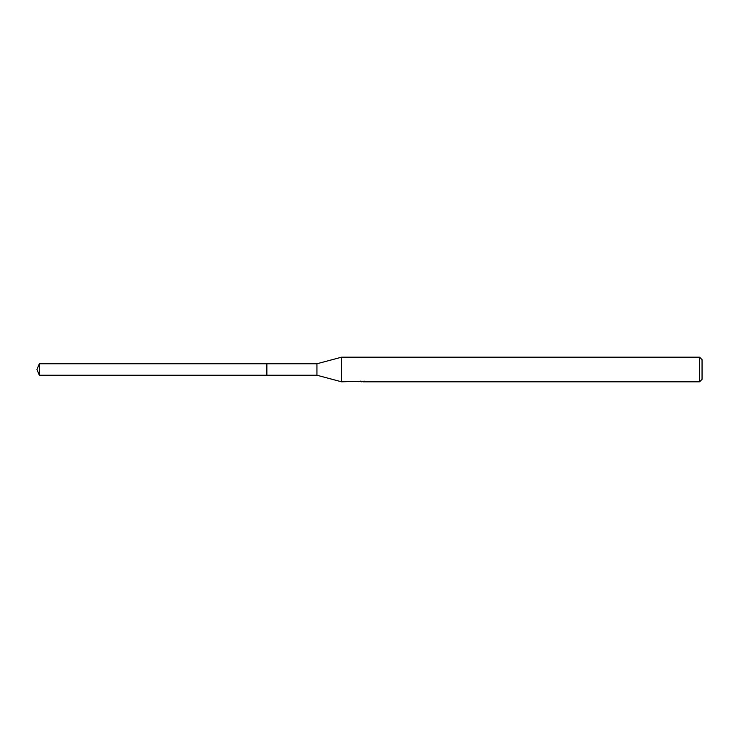 <?xml version="1.0" encoding="UTF-8"?>
<svg xmlns="http://www.w3.org/2000/svg" width="739" height="739" viewBox="0 0 739 739"><rect width="100%" height="100%" fill="white"/><g stroke="black" fill="none" stroke-linecap="round" stroke-linejoin="round"><path stroke-width="1.11" d="M362.6 381.259L341.584 381.814L316.948 375.246L266.862 375.246L266.862 363.754L316.948 363.754L341.584 357.186L699.584 357.186L702.05 359.644L702.05 379.356L699.584 381.814L363.366 381.814L363.366 381.259M316.948 375.246L316.948 363.754M341.584 381.814L341.584 357.186M363.366 381.62L360.678 381.693M362.11 381.814L361.528 381.814M699.584 381.814L699.584 357.186M362.6 381.583L358.664 381.583M358.258 381.712L360.66 381.139M359.948 381.259L364.807 381.259M364.087 381.139L366.489 381.712M366.729 381.684C362.618 381.712 362.627 381.74 366.729 381.777M39.333 375.246L39.333 363.754L266.862 363.754L266.862 375.246L39.333 375.246L36.95 369.5L39.333 363.754"/></g></svg>
